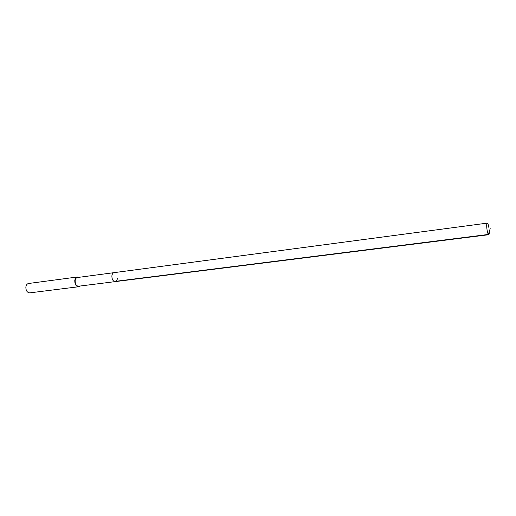 <?xml version="1.0" encoding="UTF-8"?>
<svg xmlns="http://www.w3.org/2000/svg" width="516" height="516" viewBox="0 0 516 516"><rect width="100%" height="100%" fill="white"/><g stroke="black" fill="none" stroke-linecap="round" stroke-linejoin="round"><path stroke-width="0.77" d="M489.252 230.665C489.387 233.148 489.213 234.496 488.742 234.709C487.833 234.103 487.162 231.581 486.736 227.143C486.607 224.666 486.775 223.331 487.246 223.125C487.878 223.318 488.452 224.976 488.975 228.104M117.396 278.266C117.177 280.233 116.442 281.349 115.21 281.62L78.529 286.225C76.303 285.974 75.168 284.155 75.117 280.788C75.368 278.885 76.129 277.795 77.406 277.518L114.049 272.654C112.823 272.925 112.101 274.041 111.869 275.995C111.946 279.466 113.056 281.336 115.21 281.62C113.056 281.336 111.946 279.466 111.869 275.995C112.101 274.041 112.823 272.925 114.049 272.654L487.246 223.125M79.948 286.051L78.593 286.748C76.097 286.464 74.826 284.432 74.775 280.659C75.059 278.524 75.91 277.305 77.329 277.002L78.825 277.331M77.329 277.002L28.561 283.49C27.077 283.8 26.181 284.987 25.858 287.038C25.877 290.669 27.18 292.611 29.773 292.862L78.593 286.748M490.2 228.633L488.362 234.445L114.3 281.497M115.21 281.62L488.742 234.709"/></g></svg>

